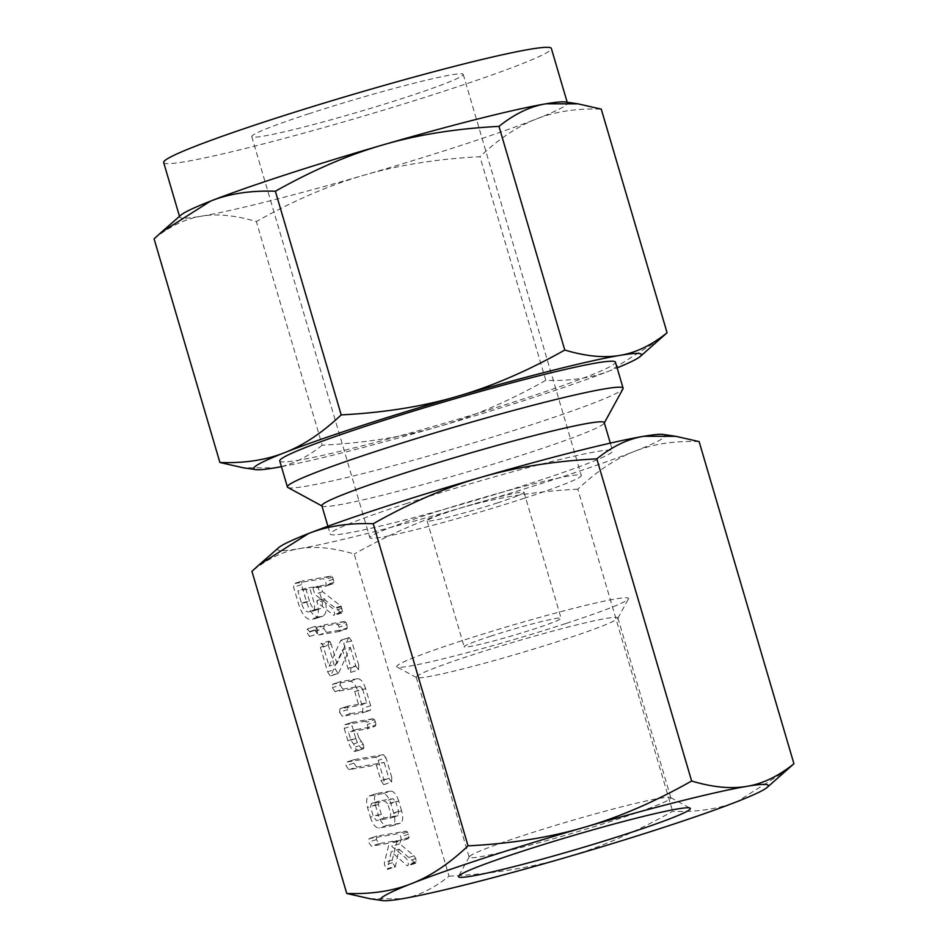 <?xml version="1.0" encoding="UTF-8"?>
<svg xmlns="http://www.w3.org/2000/svg" width="948" height="948" viewBox="0 0 948 948"><rect width="100%" height="100%" fill="white"/><g stroke="black" fill="none" stroke-linecap="round" stroke-linejoin="round"><path stroke-width="0.71" stroke-dasharray="4.74 3.56" d="M309.854 631.961L307.33 628.951L315.222 626.379L307.389 628.939L306.82 632.47L309.605 636.499L309.854 631.961L317.687 629.401L315.222 626.379L314.665 629.922L306.82 632.47M316.466 627.41L315.921 631.001L318.694 634.959L338.744 631.569L339.455 630.515L339.052 627.09L338.069 624.945L336.528 624.021L316.466 627.41L324.299 624.851L323.754 628.441L315.921 631.001M327.581 671.777L330.248 676.078L330.899 675.426L342.489 649.937L347.904 668.34L350.689 672.416L350.926 667.83L343.733 643.384L341.339 640.03L340.545 640.777L329.11 666.171L323.41 646.82L322.237 644.391L320.898 643.68L320.388 647.33L327.581 671.777L335.414 669.217L338.092 673.518L330.248 676.078M339.491 712.256L342.299 716.238L362.539 712.825L370.467 710.242L362.539 712.825L362.823 708.239L357.787 691.139C355.583 684.61 352.893 681.328 349.705 681.28L332.807 684.136L340.688 681.576L332.843 684.124L332.262 687.691L335.082 691.685L352.016 688.817L354.742 691.578L358.842 705.513L340.048 708.689L347.916 706.13L340.083 708.677L339.491 712.256L347.335 709.697L350.132 713.678L342.299 716.238M344.254 728.408L347.869 740.72C349.539 746.123 351.815 749.726 354.718 751.539L355.998 750.069L355.512 746.941L350.867 740.104L348.497 732.046L367.255 728.882L368.061 727.424L366.603 722.258L365.039 721.321L344.634 724.793L352.644 722.186L344.799 724.734L344.254 728.408L352.087 725.86L355.713 738.16L347.869 740.72M380.93 780.548L383.727 784.66L383.952 780.05L378.157 760.355L375.609 757.215L346.577 762.121L354.41 759.561L346.601 762.109L346.02 765.676L348.828 769.669L376.356 765.012L380.93 780.548L388.763 777.988L391.56 782.1L383.727 784.66M370.395 817.259C372.611 824.12 375.396 827.723 378.762 828.066L392.247 825.791L400.317 823.16L392.247 825.791C395.103 824.405 395.6 820.245 393.752 813.313L390.872 803.537C388.668 797.007 385.966 793.725 382.791 793.677L369.045 796.036L377.138 793.393L369.305 795.953C366.521 797.138 365.928 800.989 367.516 807.483L370.395 817.259L378.24 814.699C380.444 821.572 383.229 825.175 386.594 825.507L378.762 828.066M370.076 898.751L401.999 898.787C417.748 896.227 433.426 888.691 449.032 876.189L354.22 554.047C333.151 547.731 314.736 545.953 298.964 548.714C283.215 551.274 267.537 558.81 251.931 571.312M399.061 849.183L415.579 863.296L416.243 861.72L415.769 858.568L414.051 855.795L399.665 843.827L400.992 839.928L408.28 838.696L409.098 837.25L407.628 832.071L406.064 831.147L376.96 836.065L376.38 839.632L379.176 843.613L397.129 840.592L392.235 860.085L392.425 862.692L395.316 866.827L387.483 869.375L391.216 851.742L406.941 865.536L407.747 865.844L408.41 864.28L407.936 861.128L406.218 858.343L391.832 846.386L393.147 842.488L400.447 841.255L401.253 839.81L400.755 836.74L399.783 834.631L398.231 833.695L369.092 838.625L376.925 836.065L369.127 838.613L368.547 842.18L371.343 846.173L389.284 843.139L384.39 862.633L384.592 865.251L387.483 869.375L387.637 868.629L395.47 866.069L399.061 849.183L391.216 851.742M314.724 618.771L323.043 616.093L314.724 618.771C318.67 616.757 319.369 610.915 316.798 601.233L317.177 602.501L334.004 615.525L334.727 613.972L333.613 609.232L314.748 594.266L313.006 588.329L325.377 586.243L333.222 583.684L325.354 586.243L326.183 584.809L325.697 581.728L324.726 579.619L323.185 578.683L293.998 583.636L302.009 581.029L294.164 583.577L293.607 587.203L298.608 604.196C301.737 613.83 305.659 618.937 310.387 619.506L314.724 618.771M163.672 162.535A202.066 11.886 163.6 0 0 446.093 90.522A202.066 11.886 163.6 0 0 551.345 48.431M565.423 101.981A202.066 11.886 -16.4 0 1 567.402 102.965A202.066 11.886 -16.4 0 1 536.497 118.95A202.066 11.886 -16.4 0 1 462.15 145.056A202.066 11.886 -16.4 0 1 364.056 175.179A202.066 11.886 -16.4 0 1 201.106 216.239A202.066 11.886 -16.4 0 1 179.717 217.068A202.066 11.886 -16.4 0 1 180.843 215.172M309.19 113.642A110.217 6.482 163.6 0 0 251.777 136.607A110.217 6.482 163.6 0 0 405.827 97.324A110.217 6.482 163.6 0 0 463.24 74.371A110.217 6.482 163.6 0 0 309.19 113.642M154.074 238.837C169.597 226.347 185.287 218.81 201.106 216.239C216.808 213.49 235.234 215.267 256.363 221.559C293.596 200.561 329.489 185.097 364.056 175.179C398.397 165.106 437.04 158.956 479.961 156.704C498.885 138.787 517.738 126.203 536.497 118.95C555.125 111.544 576.704 108.262 601.257 109.115M523.877 498.411A110.217 6.482 163.6 0 0 581.29 475.458A110.217 6.482 163.6 0 0 427.228 514.728A110.217 6.482 163.6 0 0 369.827 537.694A110.217 6.482 163.6 0 0 523.877 498.411M659.879 339.289L610.536 370.514C591.919 377.92 570.329 381.203 545.775 380.349C508.555 401.348 472.661 416.812 438.094 426.73C403.753 436.803 365.11 442.953 322.19 445.204L256.363 221.559M322.19 445.204C306.654 457.694 290.977 465.231 275.145 467.802L243.221 467.767M545.775 380.349L479.961 156.704M497.7 502.831A50.517 2.974 -16.4 0 1 427.098 520.831A50.517 2.974 -16.4 0 1 453.405 510.308A50.517 2.974 -16.4 0 1 524.019 492.308A50.517 2.974 -16.4 0 1 497.7 502.831M281.426 466.677A202.066 11.886 163.6 0 0 438.094 426.73A202.066 11.886 163.6 0 0 536.189 396.62A202.066 11.886 163.6 0 0 610.536 370.514A202.066 11.886 163.6 0 0 617.124 367.883M490.471 636.262A50.517 2.974 -16.4 0 1 561.086 618.262A50.517 2.974 -16.4 0 1 534.767 628.785A50.517 2.974 -16.4 0 1 464.165 646.785A50.517 2.974 -16.4 0 1 490.471 636.262M279.743 460.977A174.965 10.286 163.6 0 0 524.303 398.622A174.965 10.286 163.6 0 0 615.442 362.172M565.601 623.583A120.846 7.11 -16.4 0 1 397.022 666.989A120.846 7.11 -16.4 0 1 459.638 641.476A120.846 7.11 -16.4 0 1 628.465 598.863A120.846 7.11 -16.4 0 1 565.601 623.583M287.86 487.462A174.965 10.286 163.6 0 0 531.958 424.609A174.965 10.286 163.6 0 0 622.978 388.834M563.148 639.805A105.121 6.186 163.6 0 0 617.823 618.309A105.121 6.186 163.6 0 0 617.895 617.906A105.121 6.186 163.6 0 0 470.966 655.364A105.121 6.186 163.6 0 0 416.219 677.263A105.121 6.186 163.6 0 0 416.492 677.559A105.121 6.186 163.6 0 0 563.148 639.805M321.882 505.734A147.177 8.651 163.6 0 0 322.273 506.149A147.177 8.651 163.6 0 0 527.609 453.274A147.177 8.651 163.6 0 0 604.172 423.175A147.177 8.651 163.6 0 0 604.267 422.618M616.093 819.724A105.121 6.186 163.6 0 0 670.852 797.825A105.121 6.186 163.6 0 0 670.58 797.529A105.121 6.186 163.6 0 0 523.924 835.295A105.121 6.186 163.6 0 0 469.236 856.791A105.121 6.186 163.6 0 0 469.165 857.182A105.121 6.186 163.6 0 0 616.093 819.724M406.882 503.388A147.177 8.651 163.6 0 0 330.212 534.056A147.177 8.651 163.6 0 0 535.94 481.596A147.177 8.651 163.6 0 0 612.609 450.94A147.177 8.651 163.6 0 0 406.882 503.388M699.114 441.602C674.644 440.702 653.065 443.984 634.354 451.426A202.066 11.886 163.6 0 0 663.28 434.468M449.032 876.189C491.799 873.997 530.43 867.835 564.937 857.727C599.337 847.844 635.243 832.38 672.63 811.334C697.088 812.223 718.679 808.952 737.39 801.498L786.733 770.286M278.7 547.648A202.066 11.886 163.6 0 0 298.964 548.714A202.066 11.886 163.6 0 0 461.913 507.654A202.066 11.886 163.6 0 0 559.995 477.543A202.066 11.886 163.6 0 0 634.354 451.426C615.679 458.654 596.837 471.239 577.818 489.18L672.63 811.334M577.818 489.18C535.051 491.384 496.42 497.534 461.913 507.654C427.512 517.525 391.607 532.989 354.22 554.047M414.774 862.976L406.941 865.536M415.579 863.296L407.747 865.844M416.243 861.72L408.41 864.28M415.769 858.568L407.936 861.128M414.051 855.795L406.218 858.343M399.665 843.827L391.832 846.386M400.992 839.928L393.147 842.488M408.28 838.696L400.447 841.255M409.098 837.25L401.253 839.81M408.6 834.193L400.755 836.74M407.628 832.071L399.783 834.631M406.064 831.147L398.231 833.695M376.38 839.632L368.547 842.18M379.176 843.613L371.343 846.173M397.129 840.592L389.284 843.139M392.235 860.085L384.39 862.633M392.425 862.692L384.592 865.251M395.316 866.827L395.47 866.069L395.316 866.827M386.594 825.507L400.08 823.231C402.936 821.845 403.445 817.686 401.585 810.753L393.752 813.313M401.585 810.753L398.705 800.989L390.872 803.537M398.705 800.989C396.501 794.46 393.811 791.165 390.623 791.118L382.791 793.677M390.623 791.118L377.138 793.393C374.365 794.59 373.773 798.429 375.361 804.923L367.516 807.483M375.361 804.923L378.24 814.699M395.66 801.427L398.575 811.346L397.923 815.659L384.307 817.97L381.286 814.261L378.371 804.342L379.295 800.965L392.922 798.666L395.66 801.427L387.827 803.975L390.742 813.894L390.09 818.219L376.463 820.518L373.441 816.821L370.526 806.902L371.462 803.525L385.078 801.214L387.827 803.975M379.058 801.024L371.213 803.584L379.058 801.024M398.065 815.624L390.09 818.219L398.065 815.624M398.575 811.346L390.742 813.894M392.922 798.666L385.078 801.214M378.371 804.342L370.526 806.902M381.286 814.261L373.441 816.821M384.307 817.97L376.463 820.518M391.56 782.1L391.797 777.49L383.952 780.05M391.797 777.49L386.002 757.808L378.157 760.355M386.002 757.808L383.454 754.655L375.609 757.215M383.454 754.655L354.41 759.561L353.865 763.128L346.02 765.676M353.865 763.128L356.673 767.11L348.828 769.669M356.673 767.11L384.189 762.465L376.356 765.012M384.189 762.465L388.763 777.988M355.713 738.16C357.372 743.564 359.659 747.178 362.551 748.979L354.718 751.539M362.551 748.979L355.251 751.669M363.096 749.11L363.842 747.51L355.998 750.069M363.842 747.51L363.345 744.381L355.512 746.941M363.345 744.381L361.366 741.395L353.521 743.943M361.366 741.395L358.711 737.544L350.867 740.104M358.711 737.544L356.329 729.486L348.497 732.046M356.329 729.486L375.1 726.322L367.255 728.882M375.1 726.322L375.906 724.876L368.061 727.424M375.906 724.876L375.408 721.807L367.563 724.367M375.408 721.807L374.436 719.698L366.603 722.258M374.436 719.698L372.884 718.762L365.039 721.321M372.884 718.762L352.644 722.186L352.087 725.86M350.132 713.678L370.384 710.265L370.656 705.679L362.823 708.239M370.656 705.679L365.632 688.592L357.787 691.139M365.632 688.592C363.428 682.062 360.726 678.768 357.55 678.721L349.705 681.28M357.55 678.721L340.688 681.576L340.107 685.143L332.262 687.691M340.107 685.143L342.915 689.125L335.082 691.685M342.915 689.125L359.849 686.269L352.016 688.817M359.849 686.269L362.586 689.03L354.742 691.578M362.586 689.03L366.686 702.954L358.842 705.513M366.686 702.954L347.916 706.13L347.335 709.697M338.092 673.518L330.899 675.426M338.732 672.867L350.322 647.377L342.489 649.937M350.322 647.377L355.737 665.78L347.904 668.34M355.737 665.78L358.534 669.869L350.689 672.416M358.534 669.869L358.771 665.271L350.926 667.83M358.771 665.271L351.578 640.836L343.733 643.384M351.578 640.836L349.184 637.471L341.339 640.03M349.184 637.471L340.545 640.777M348.39 638.229L336.943 663.612L329.11 666.171M336.943 663.612L331.255 644.261L323.41 646.82M331.255 644.261L330.07 641.832L322.237 644.391M330.07 641.832L328.743 641.121L320.898 643.68M328.743 641.121L328.221 644.77L320.388 647.33M328.221 644.77L335.414 669.217M323.754 628.441L326.527 632.411L318.694 634.959M326.527 632.411L346.589 629.022L338.744 631.569M346.589 629.022L347.288 627.955L339.455 630.515M347.288 627.955L346.897 624.542L339.052 627.09M346.897 624.542L345.901 622.398L338.069 624.945M345.901 622.398L344.361 621.461L336.528 624.021M344.361 621.461L324.299 624.851M314.665 629.922L317.45 633.939L309.605 636.499M317.45 633.939L317.687 629.401M324.643 598.674L325.01 599.942L340.83 612.479L341.837 612.965L342.56 611.413L340.842 606.045L322.593 591.706L320.851 585.781L333.198 583.695L334.028 582.25L332.558 577.059L331.018 576.123L302.009 581.029L301.452 584.655L306.453 601.636C309.581 611.282 313.504 616.39 318.232 616.958L322.557 616.224C326.515 614.209 327.202 608.355 324.643 598.674L316.798 601.233M325.01 599.942L317.177 602.501M340.83 612.479L332.997 615.039M341.837 612.965L334.004 615.525M342.56 611.413L334.727 613.972M342.11 608.272L334.265 610.832M341.458 606.684L333.613 609.232M340.842 606.045L332.997 608.592M322.593 591.706L314.748 594.266M320.851 585.781L313.006 588.329M334.028 582.25L326.183 584.809M333.542 579.169L325.697 581.728M332.558 577.059L324.726 579.619M331.018 576.123L323.185 578.683M301.452 584.655L293.607 587.203M306.453 601.636L298.608 604.196M318.232 616.958L310.387 619.506M309.486 601.139L305.706 588.329L317.817 586.291L321.585 599.1C322.984 604.469 322.557 607.656 320.329 608.663L316.004 609.398C313.421 609.173 311.24 606.424 309.486 601.139L301.642 603.698L297.873 590.888L309.984 588.838L313.752 601.648C315.139 607.028 314.724 610.216 312.496 611.223L308.159 611.958C305.576 611.733 303.407 608.971 301.642 603.698M320.614 608.58L312.496 611.223L320.614 608.58M305.706 588.329L297.873 590.888M317.817 586.291L309.984 588.838M316.004 609.398L308.159 611.958M321.585 599.1L313.752 601.648M567.188 102.242L567.402 102.965M179.504 216.345L179.717 217.068M463.24 74.371L581.29 475.458M251.777 136.607L369.827 537.694M524.019 492.308L561.086 618.262M427.098 520.831L464.165 646.785M617.823 618.309L628.465 598.863M416.492 677.559L397.022 666.989M617.895 617.906L670.852 797.825M416.219 677.263L469.165 857.182M327.913 526.247L330.212 534.056M610.311 443.131L612.609 450.94M670.58 797.529L690.049 808.111M469.236 856.791L458.595 876.225M387.554 869.363L395.387 866.804"/><path stroke-width="1.42" d="M346.743 893.466L370.076 898.751L382.577 900.6A202.066 11.886 163.6 0 0 401.999 898.787A202.066 11.886 163.6 0 0 564.937 857.727A202.066 11.886 163.6 0 0 663.031 827.604A202.066 11.886 163.6 0 0 737.39 801.498A202.066 11.886 163.6 0 0 767.157 787.409A202.066 11.886 163.6 0 0 746.894 786.342C731.192 789.091 712.766 787.326 691.637 781.022C654.404 802.032 618.511 817.496 583.944 827.414C549.603 837.475 510.96 843.637 468.039 845.877C449.115 863.794 430.262 876.379 411.503 883.631C392.875 891.049 371.296 894.32 346.743 893.466L251.931 571.312L259.124 564.783L308.467 533.558C327.084 526.152 348.674 522.869 373.228 523.734C410.448 502.724 446.342 487.26 480.909 477.342C515.262 467.281 553.893 461.119 596.813 458.868C612.349 446.378 628.026 438.841 643.858 436.27A202.066 11.886 163.6 0 0 480.909 477.342A202.066 11.886 163.6 0 0 382.826 507.453A202.066 11.886 163.6 0 0 308.467 533.558A202.066 11.886 163.6 0 0 278.7 547.648L259.124 564.783M567.188 102.242L551.345 48.431A202.066 11.886 163.6 0 0 268.912 120.443A202.066 11.886 163.6 0 0 163.672 162.535L179.504 216.345M284.969 174.977A202.066 11.886 -16.4 0 1 383.063 144.866A202.066 11.886 -16.4 0 1 546.001 103.794A202.066 11.886 -16.4 0 1 565.423 101.981L577.924 103.83L546.001 103.794C530.252 106.354 514.574 113.89 498.968 126.392C456.201 128.584 417.57 134.746 383.063 144.866C348.663 154.737 312.757 170.202 275.37 191.247C250.912 190.358 229.321 193.641 210.61 201.083A202.066 11.886 -16.4 0 1 284.969 174.977M161.267 232.307L180.843 215.172A202.066 11.886 -16.4 0 1 210.61 201.083L161.267 232.307L154.074 238.837L219.889 462.482C244.359 463.371 265.938 460.088 284.649 452.646C303.324 445.418 322.178 432.845 341.197 414.892L275.37 191.247M341.197 414.892C383.952 412.7 422.583 406.538 457.102 396.418C491.502 386.547 527.396 371.083 564.783 350.037C585.852 356.341 604.267 358.119 620.039 355.358C635.8 352.798 651.477 345.262 667.084 332.76L601.257 109.115L577.924 103.83M617.124 367.883A202.066 11.886 163.6 0 0 640.303 356.424A202.066 11.886 163.6 0 0 620.039 355.358A202.066 11.886 163.6 0 0 457.102 396.418A202.066 11.886 163.6 0 0 359.008 426.541A202.066 11.886 163.6 0 0 284.649 452.646A202.066 11.886 163.6 0 0 255.735 469.616L243.221 467.767L219.889 462.482M564.783 350.037L498.968 126.392M667.084 332.76L640.303 356.424M255.735 469.616A202.066 11.886 163.6 0 0 275.145 467.802A202.066 11.886 163.6 0 0 281.426 466.677M604.338 422.867L622.978 388.834A174.965 10.286 163.6 0 0 623.097 388.17L615.442 362.172A174.965 10.286 163.6 0 0 370.881 424.526A174.965 10.286 163.6 0 0 279.743 460.977L287.398 486.964A174.965 10.286 163.6 0 0 287.86 487.462L321.953 505.971M623.097 388.17A174.965 10.286 163.6 0 0 378.536 450.525A174.965 10.286 163.6 0 0 287.398 486.964M610.311 443.131L604.267 422.618A147.177 8.651 163.6 0 0 398.551 475.067A147.177 8.651 163.6 0 0 321.882 505.734L327.913 526.247M373.228 523.734L468.039 845.877M596.813 458.868L691.637 781.022M521.459 851.517A120.846 7.11 -16.4 0 1 690.049 808.111A120.846 7.11 -16.4 0 1 627.422 833.624A120.846 7.11 -16.4 0 1 458.595 876.225A120.846 7.11 -16.4 0 1 521.459 851.517M767.157 787.409L793.926 763.744C778.403 776.246 762.713 783.771 746.894 786.342A202.066 11.886 163.6 0 0 583.944 827.414A202.066 11.886 163.6 0 0 485.85 857.525A202.066 11.886 163.6 0 0 411.503 883.631A202.066 11.886 163.6 0 0 382.577 900.6M675.782 436.305L663.28 434.468A202.066 11.886 163.6 0 0 643.858 436.27L675.782 436.305L699.114 441.602L793.926 763.744"/></g></svg>
